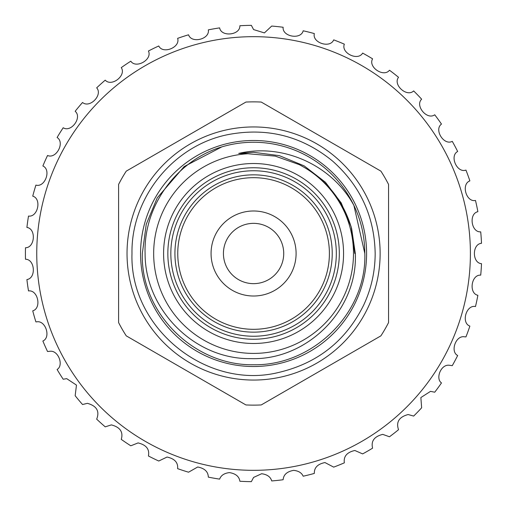 <?xml version="1.0" encoding="UTF-8"?>
<svg xmlns="http://www.w3.org/2000/svg" width="507" height="507" viewBox="0 0 507 507"><rect width="100%" height="100%" fill="white"/><g stroke="black" fill="none" stroke-linecap="round" stroke-linejoin="round"><path stroke-width="0.76" d="M42.873 341.021C51.188 337.466 45.598 319.892 36.51 321.875L35.908 321.894A228.163 228.163 0 0 1 32.74 310.848C41.866 308.288 37.917 289.567 28.506 290.936A228.163 228.163 0 0 1 26.909 279.553C36.301 278.286 34.996 259.204 25.489 259.248A228.163 228.163 0 0 1 25.489 247.752C34.97 247.809 36.333 228.727 26.909 227.447A228.163 228.163 0 0 1 28.506 216.064C37.886 217.44 41.891 198.731 32.74 196.152A228.163 228.163 0 0 1 35.908 185.106C45.003 187.774 51.575 169.807 42.873 165.979A228.163 228.163 0 0 1 47.544 155.478C56.182 159.382 65.188 142.505 57.101 137.505A228.163 228.163 0 0 1 63.191 127.758C71.202 132.828 82.47 117.364 75.156 111.287A228.163 228.163 0 0 1 82.546 102.484C89.771 108.618 103.079 94.879 96.685 87.844A228.163 228.163 0 0 1 105.228 80.15C111.527 87.229 126.623 75.473 121.268 67.621A228.163 228.163 0 0 1 130.793 61.195C136.053 69.079 152.632 59.541 148.424 51.017A228.163 228.163 0 0 1 158.754 45.979C162.861 54.522 180.606 47.379 177.627 38.348A228.163 228.163 0 0 1 188.56 34.799C191.437 43.83 210.006 39.229 208.314 29.875A228.163 228.163 0 0 1 219.632 27.879C221.223 37.22 240.248 35.249 239.874 25.749A228.163 228.163 0 0 1 251.358 25.35L253.576 29.571L264.401 32.911L271.701 26.06A228.163 228.163 0 0 1 283.134 27.264C282.088 36.681 300.924 40.034 303.18 30.794A228.163 228.163 0 0 1 314.334 33.576C311.989 42.759 330.171 48.697 333.695 39.869A228.163 228.163 0 0 1 344.348 44.172C340.748 52.943 357.929 61.353 362.644 53.096A228.163 228.163 0 0 1 372.601 58.844C367.809 67.025 383.653 77.742 389.477 70.226A228.163 228.163 0 0 1 398.534 77.305C392.652 84.739 406.848 97.559 413.661 90.924A228.163 228.163 0 0 1 421.64 99.188C414.789 105.735 427.059 120.406 434.727 114.785A228.163 228.163 0 0 1 441.483 124.082C433.783 129.608 443.898 145.845 452.269 141.345A228.163 228.163 0 0 1 457.663 151.492C449.272 155.896 457.029 173.381 465.946 170.092A228.163 228.163 0 0 1 469.875 180.891C460.952 184.079 466.199 202.477 475.484 200.455A228.163 228.163 0 0 1 477.879 211.698C468.595 213.618 471.231 232.567 480.712 231.857A228.163 228.163 0 0 1 481.511 243.322C472.049 243.93 472.023 263.057 481.511 263.678A228.163 228.163 0 0 1 480.712 275.143C471.257 274.426 468.569 293.369 477.879 295.302A228.163 228.163 0 0 1 475.484 306.545C466.225 304.517 460.926 322.902 469.875 326.109A228.163 228.163 0 0 1 465.946 336.908L464.602 336.825C455.742 335.032 450.032 351.674 457.663 355.508A228.163 228.163 0 0 1 452.269 365.655L449.475 365.281C440.919 363.912 435.247 378.666 441.483 382.918A228.163 228.163 0 0 1 434.727 392.215L430.532 391.353L420.861 397.564L421.64 407.812A228.163 228.163 0 0 1 413.661 416.076L408.141 414.536C399.11 416.963 395.91 422.02 398.534 429.695A228.163 228.163 0 0 1 389.477 436.774L382.747 434.372C374.261 436.495 370.877 441.09 372.601 448.156A228.163 228.163 0 0 1 362.644 453.904L354.837 450.489C346.934 452.282 343.435 456.395 344.348 462.828A228.163 228.163 0 0 1 333.695 467.131L324.962 462.561C317.674 464.032 314.131 467.657 314.334 473.424A228.163 228.163 0 0 1 303.18 476.206C301.684 472.822 298.515 470.87 293.686 470.357C287.07 471.516 283.552 474.641 283.134 479.736A228.163 228.163 0 0 1 271.701 480.94C270.554 476.878 267.202 474.476 261.637 473.728L253.576 477.429L251.358 481.65A228.163 228.163 0 0 1 239.874 481.251C239.19 476.504 235.704 473.62 229.43 472.6C224.233 473.221 220.97 475.395 219.632 479.121A228.163 228.163 0 0 1 208.314 477.125C208.193 471.7 204.657 468.329 197.692 467.004L188.56 472.201A228.163 228.163 0 0 1 177.627 468.652C178.179 462.555 174.649 458.689 167.044 457.048L158.754 461.021A228.163 228.163 0 0 1 148.424 455.983C149.73 449.234 146.282 444.88 138.081 442.922L130.793 445.805A228.163 228.163 0 0 1 121.268 439.379C123.429 432.002 120.127 427.179 111.363 424.898L105.228 426.85A228.163 228.163 0 0 1 96.685 419.156C99.803 411.202 96.71 405.93 87.413 403.331L82.546 404.516A228.163 228.163 0 0 1 75.156 395.714L76.475 385.111L66.696 378.647L63.191 379.242A228.163 228.163 0 0 1 57.101 369.495C64.034 365.446 58.318 349.735 49.623 351.319L47.544 351.522A228.163 228.163 0 0 1 42.873 341.021M253.576 470.325A216.825 216.825 0 0 0 470.401 253.5A216.825 216.825 0 0 0 253.576 36.675A216.825 216.825 0 0 0 36.751 253.5A216.825 216.825 0 0 0 253.576 470.325M283.724 253.5A30.147 30.147 0 0 1 253.576 283.647A30.147 30.147 0 0 1 223.429 253.5A30.147 30.147 0 0 1 253.576 223.353A30.147 30.147 0 0 1 283.724 253.5M177.761 253.5A75.816 75.816 0 0 0 253.576 329.316A75.816 75.816 0 0 0 329.398 253.5A75.816 75.816 0 0 0 253.576 177.684A75.816 75.816 0 0 0 177.761 253.5M332.231 253.5A78.655 78.655 0 0 1 253.576 332.155A78.655 78.655 0 0 1 174.928 253.5A78.655 78.655 0 0 1 253.576 174.845A78.655 78.655 0 0 1 332.231 253.5M118.594 322.585L118.594 184.415A151.637 151.637 0 0 1 126.256 171.144L245.914 102.059A151.637 151.637 0 0 1 261.238 102.059L380.896 171.144A151.637 151.637 0 0 1 388.558 184.415L388.558 322.585A151.637 151.637 0 0 1 380.896 335.856L261.238 404.941A151.637 151.637 0 0 1 245.914 404.941L126.256 335.856A151.637 151.637 0 0 1 118.594 322.585M380.13 253.5A126.554 126.554 0 0 1 253.576 380.054A126.554 126.554 0 0 1 127.029 253.5A126.554 126.554 0 0 1 253.576 126.946A126.554 126.554 0 0 1 380.13 253.5A126.554 126.554 0 0 0 253.576 126.946A126.554 126.554 0 0 0 127.029 253.5M140.559 253.5A113.017 113.017 0 0 0 253.576 366.517A113.017 113.017 0 0 0 366.593 253.5A113.017 113.017 0 0 0 253.576 140.483A113.017 113.017 0 0 0 140.559 253.5M343.569 253.5A89.986 89.986 0 0 1 253.576 343.486A89.986 89.986 0 0 1 163.59 253.5A89.986 89.986 0 0 1 253.576 163.514A89.986 89.986 0 0 1 343.569 253.5M339.316 253.5A85.74 85.74 0 0 1 253.576 339.24A85.74 85.74 0 0 1 167.842 253.5A85.74 85.74 0 0 1 253.576 167.76A85.74 85.74 0 0 1 339.316 253.5M170.834 253.5A82.742 82.742 0 0 1 253.576 170.758A82.742 82.742 0 0 1 336.318 253.5A82.742 82.742 0 0 1 253.576 336.242A82.742 82.742 0 0 1 170.834 253.5M353.487 253.5A99.911 99.911 0 0 1 253.576 353.411A99.911 99.911 0 0 1 153.665 253.5A99.911 99.911 0 0 1 247.923 153.754L275.244 156.112L299.124 164.579A99.911 99.911 0 0 1 353.487 253.5M299.124 164.579C325.621 178.426 343.119 199.733 351.624 228.492L355.318 253.5C357.936 309.986 306.9 360.49 250.902 358.626C194.599 359.634 144.825 309.562 145.097 253.5C143.437 206.14 176.461 160.618 221.876 146.865A111.248 111.248 0 0 1 353.88 205.386C361.028 220.196 364.679 236.237 364.825 253.5C366.776 313.351 312.616 365.858 253.576 364.748C194.542 365.858 140.382 313.351 142.334 253.5L146.257 224.214L157.233 197.876L184.199 166.537L221.876 146.865L184.199 166.537L157.233 197.876L146.257 224.214L142.334 253.5M247.923 153.754L238.696 153.418C283.058 142.936 332.104 165.244 353.88 205.386L364.825 253.5M296.094 253.5A42.512 42.512 0 0 1 253.576 296.012A42.512 42.512 0 0 1 211.064 253.5A42.512 42.512 0 0 1 253.576 210.988A42.512 42.512 0 0 1 296.094 253.5M351.624 228.492L354.761 253.5L351.193 226.863L341.205 202.908M238.696 153.418L253.576 152.315L279.319 155.643L304.168 165.871L325.45 182.279L341.205 202.908L351.193 226.863L354.761 253.5M131.985 253.5C129.488 327.788 205.994 390.079 278.235 372.563C317.243 363.525 345.698 341.097 363.595 305.271C371.263 288.863 375.117 271.606 375.167 253.5C374.458 216.457 360.249 185.638 332.548 161.042C302.102 136.199 267.563 127.333 228.923 134.437C173.819 144.793 130.958 197.445 131.985 253.5"/></g></svg>
